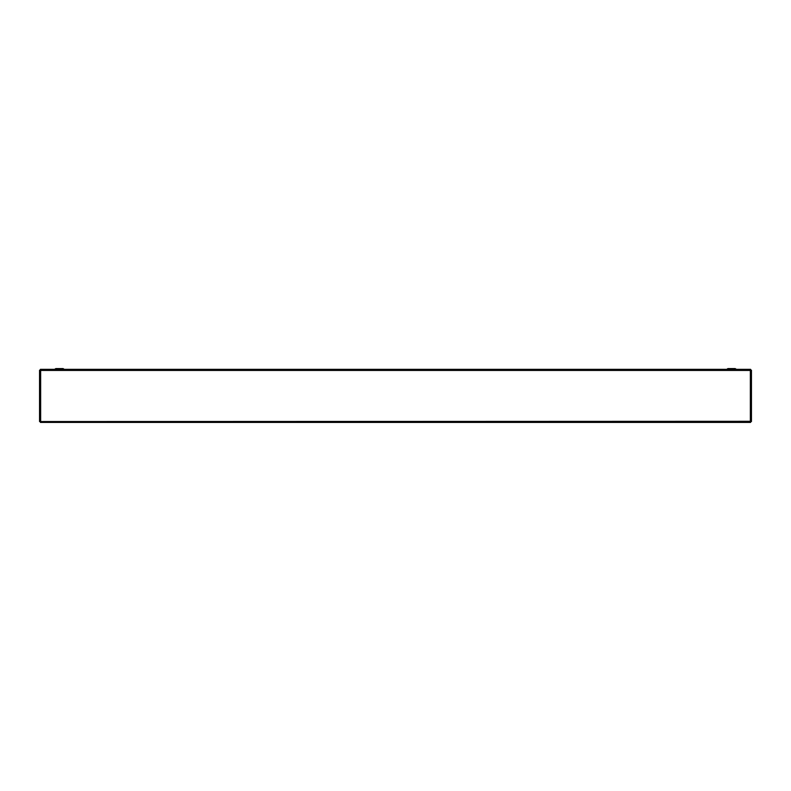 <?xml version="1.0" encoding="UTF-8"?>
<svg xmlns="http://www.w3.org/2000/svg" width="791" height="791" viewBox="0 0 791 791"><rect width="100%" height="100%" fill="white"/><g stroke="black" fill="none" stroke-linecap="round" stroke-linejoin="round"><path stroke-width="1.19" d="M61.105 368.596L55.756 368.596L54.905 369.338L63.774 368.972L64.407 370.069L63.132 368.596L57.792 368.596M733.208 368.596L729.895 368.596M55.113 368.972L63.132 368.596M735.887 368.972L727.226 368.972L735.887 368.972L736.52 370.069M727.008 369.338L727.868 368.596L735.244 368.596M39.55 421.544L750.352 421.306L750.352 370.445L40.648 370.445L40.648 421.306L39.55 421.544L39.55 370.198L40.648 370.445L40.41 369.338L750.59 369.338L750.352 370.445L751.45 370.198L751.45 421.544L750.352 421.306L750.59 422.404L40.41 422.404L40.648 421.306L40.41 422.404M751.45 421.544L750.352 421.306L750.59 422.404M40.41 369.338L40.648 370.445L39.55 370.198M750.59 369.338L750.352 370.445L751.45 370.198"/></g></svg>
